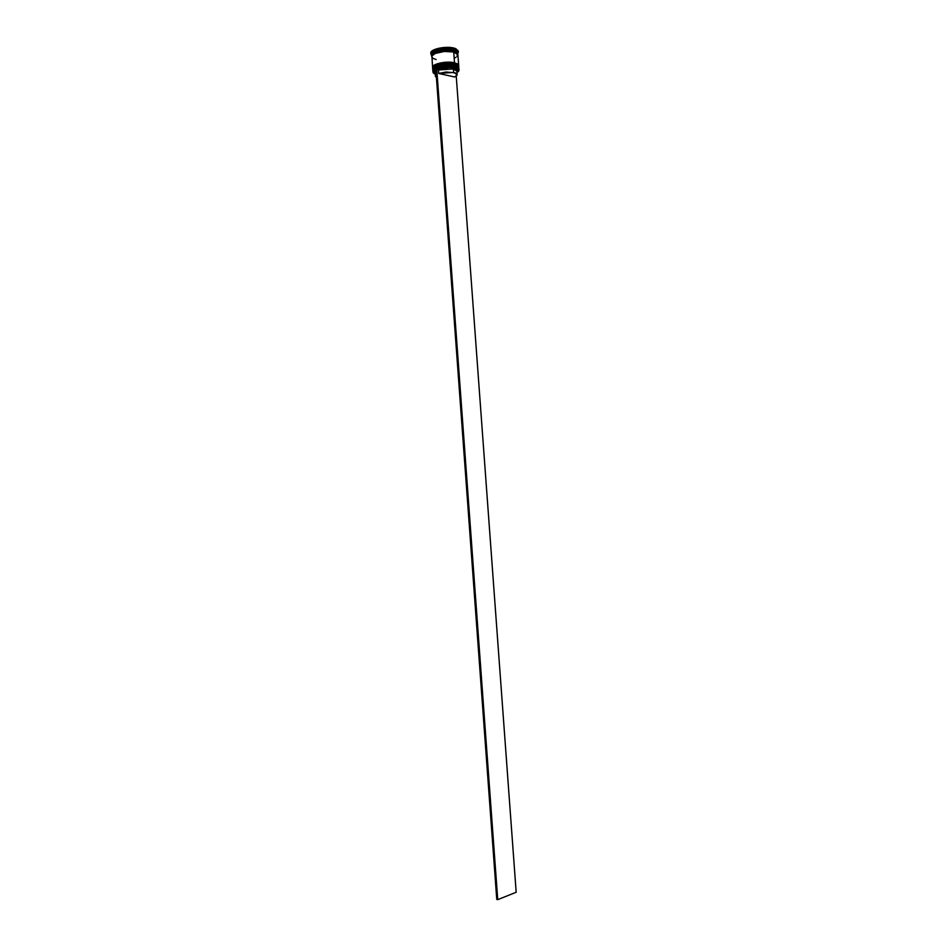 <?xml version="1.0" encoding="UTF-8"?>
<svg xmlns="http://www.w3.org/2000/svg" width="947" height="947" viewBox="0 0 947 947"><rect width="100%" height="100%" fill="white"/><g stroke="black" fill="none" stroke-linecap="round" stroke-linejoin="round"><path stroke-width="1.42" d="M433.915 68.942L440.438 66.183L447.765 65.355L454.442 65.947L457.934 67.497L454.69 65.414L454.749 66.243L458.94 69.001M458.881 68.113L454.69 65.414L458.869 67.983M458.419 67.9L458.182 66.906M457.863 66.527L454.596 65.035M452.37 64.633L454.678 65.284C446.866 63.248 431.95 66.42 432.755 69.9C432.081 65.473 452.015 63.461 454.678 65.284L454.371 64.976C451.979 63.698 436.674 64.325 433.548 68.314M457.283 66.077L456.028 65.473L457.283 66.077M450.121 64.432L440.367 65.213L450.121 64.432M438.224 65.769L433.844 67.971L438.224 65.769M432.862 70.445L432.767 70.031C431.962 66.562 446.877 63.39 454.69 65.414C452.027 63.591 432.081 65.615 432.767 70.031L432.755 69.9M433.619 69.285C436.733 65.307 452.05 64.668 454.442 65.947L454.442 65.947C445.208 64.739 438.272 65.852 433.619 69.285C438.272 65.852 445.208 64.739 454.442 65.947C445.67 64.597 438.698 65.734 433.537 69.356M433.773 66.87L440.284 64.112L447.611 63.283L454.288 63.875L457.768 65.426L454.536 63.342L454.596 64.171L458.786 66.929M458.727 66.053L454.536 63.342L458.715 65.923M458.265 65.828L458.017 64.834M457.697 64.455L454.442 62.964M452.228 62.549L454.524 63.2C446.712 61.164 431.796 64.349 432.613 67.841C431.927 63.39 451.861 61.366 454.524 63.2L454.217 62.904C451.826 61.614 436.555 62.242 433.406 66.231M457.129 64.005L455.874 63.402L457.129 64.005M449.967 62.348L440.213 63.141L449.967 62.348M438.07 63.698L433.702 65.899L438.07 63.698M432.767 68.208L432.613 67.971C431.808 64.491 446.724 61.306 454.536 63.342C451.873 61.508 431.939 63.532 432.613 67.971L432.613 67.841M433.466 67.201C436.614 63.212 451.897 62.585 454.288 63.875L454.288 63.875C445.078 62.656 438.13 63.757 433.466 67.201C438.13 63.757 445.078 62.656 454.288 63.875C445.907 62.431 438.946 63.567 433.395 67.273M431.808 56.358L432.471 54.441L435.075 52.807L444.179 50.771L435.123 52.819L432.53 54.441L431.832 56.216C430.376 51.671 450.879 49.327 453.601 51.316L457.78 54.31L455.306 51.836L446.747 50.676L453.649 51.292L457.851 54.097L457.744 52.724L453.554 49.907L457.744 52.724L458.384 51.978L453.968 49.019L453.649 51.292L453.554 49.907C445.729 47.788 430.826 51.043 431.643 54.642C430.838 51.031 445.741 47.788 453.554 49.907L453.968 49.019L458.384 51.978L457.803 53.458L458.312 51.02L453.897 48.048L453.968 49.019L453.897 48.048L455.696 48.605L458.312 51.031M456.49 53.032L453.4 51.765C451.009 50.57 437.029 50.866 432.933 54.76C437.029 50.866 451.009 50.57 453.4 51.765L456.49 53.032M459.035 70.173L458.94 68.942L454.749 66.243L454.844 67.497L459.035 70.173L458.395 71.605L459.023 70.114L454.844 67.497L458.893 70.267L457.01 72.706L458.881 70.173L456.395 68.148L450.583 67.119L443.279 67.426L436.851 68.965L438.449 70.007L438.698 73.464L453.66 72.41L453.4 68.953L438.449 70.007L453.4 68.953L453.814 68.066C448.44 67.107 443.125 67.486 437.881 69.19L450.109 67.568L456.407 69.013L457.508 70.279L456.939 71.735L457.519 70.386L453.814 68.066L453.4 68.953L456.892 71.12L457.519 70.386M432.684 68.847C431.725 65.355 446.735 62.123 454.596 64.171L458.833 67.568L454.596 64.171C446.783 62.135 431.868 65.319 432.672 68.8L432.732 69.474C431.927 66.006 446.842 62.833 454.655 64.858L454.288 63.875M457.093 56.453L457.555 53.92L453.708 51.99L454.501 62.786L458.691 65.509L457.898 54.784L453.708 51.99L444.226 51.469L435.123 53.494L431.915 55.991L432.578 67.415C431.773 63.934 446.688 60.75 454.501 62.786L453.708 51.99C445.883 49.883 430.98 53.115 431.785 56.702M457.141 74.6L456.892 71.179L453.4 68.953L453.66 72.41L457.141 74.612L454.714 77.015L438.698 73.464L446.132 71.996L455.022 72.801L456.785 73.842L457.07 75.109L454.714 77.015L438.698 73.464L438.449 70.007L436.851 68.965C442.734 67.024 448.7 66.598 454.761 67.675L454.749 66.243C446.937 64.23 432.021 67.391 432.826 70.859L432.921 72.09C432.116 68.646 447.031 65.485 454.844 67.497C447.091 65.497 432.294 68.598 432.921 72.031L433.762 73.416L432.921 72.09M435.809 69.403L433.134 71.688L433.537 73.203L435.289 74.292L433.063 72.161L435.809 69.403M434.874 73.014L434.507 71.664L435.869 70.173L434.436 72.079L435.218 73.321M430.826 53.056L432.732 50.475L438.662 48.273L446.641 47.35L453.897 48.048C445.67 45.799 429.974 49.232 430.826 53.044L430.897 54.003C430.045 50.203 445.741 46.77 453.968 49.019C445.741 46.782 430.045 50.203 430.897 54.003L431.737 56.003C430.921 52.428 445.836 49.185 453.649 51.292L456.667 52.476L457.839 54.441M444.179 50.771L446.759 50.653L444.179 50.795M431.808 56.844L433.075 58.394L436.117 59.531M454.442 58.051L455.969 57.282M432.613 67.628L433.312 65.888L435.916 64.289L445.031 62.301L454.501 62.786L457.508 63.923L458.691 65.71M432.755 69.687L433.454 67.947L436.07 66.361L445.173 64.372L454.655 64.858L457.661 65.994L458.833 67.77M432.838 70.918C431.868 67.438 446.877 64.207 454.749 66.243L454.442 65.947M434.271 53.896L434.851 52.937L434.271 53.896M434.436 72.079L435.182 72.718L435.963 71.356L435.182 72.777L435.431 76.198M436.413 77.488L435.431 76.21L436.212 74.801L435.466 76.423L436.413 77.488M436.851 68.965L435.809 69.332L496.761 899.39L435.809 69.332L436.851 68.965M456.241 76.127L516.174 892.263L497.743 899.65L436.733 68.942L497.743 899.65L516.174 892.263L456.241 76.127M496.761 899.39L497.743 899.65L496.761 899.39M457.673 54.097L457.732 53.943C458.372 53.494 456.999 52.63 453.601 51.316C449.47 50.771 447.102 49.694 436.52 52.274C430.175 55.092 432.838 54.737 431.832 55.837L431.915 55.991"/></g></svg>
